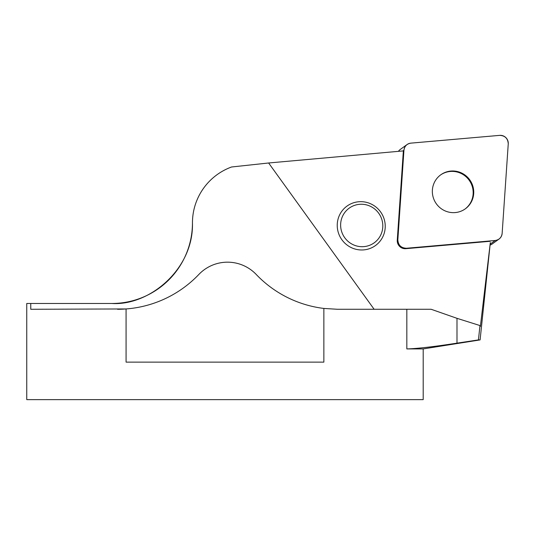 <?xml version="1.0" encoding="UTF-8"?>
<svg xmlns="http://www.w3.org/2000/svg" width="535" height="535" viewBox="0 0 535 535"><rect width="100%" height="100%" fill="white"/><g stroke="black" fill="none" stroke-linecap="round" stroke-linejoin="round"><path stroke-width="0.8" d="M117.539 309.277A112.33 112.33 0 0 0 198.839 274.462A39.643 39.643 0 0 1 256.225 274.462A112.33 112.33 0 0 0 323.862 308.441L323.862 362.135L126.079 362.135L126.079 308.949L30.756 309.277L30.756 303.479L26.75 303.479L26.75 399.632L423.198 399.632L423.198 348.92L406.834 348.92L423.198 348.92L480.096 339.912L490.327 242.576M323.862 308.441L337.531 309.277L431.143 309.277L456.99 318.325L479.989 325.561L480.383 326.444L490.327 242.522M199.629 194.546C194.88 203.38 192.486 212.823 192.453 222.868A80.611 80.611 0 0 1 111.842 303.479C149.044 305.987 193.804 269.319 192.453 222.868A59.465 59.465 0 0 1 231.581 166.987L268.623 162.988L403.357 150.897L397.264 240.202A7.864 7.704 54.2 0 0 405.831 248.675L490.18 241.292M456.99 318.325L456.99 343.149L478.424 339.912L479.989 325.561M478.424 339.912L480.096 339.912M268.623 162.988L374.125 309.277M111.842 303.479L30.756 303.479M456.99 343.149C433.825 346.733 417.106 348.659 406.834 348.92L406.834 309.277M337.237 225.823A24.329 23.834 54.2 0 0 338.836 234.069A24.329 23.834 54.2 0 0 378.031 243.405A24.329 23.834 54.2 0 0 370.314 203.641A24.329 23.834 54.2 0 0 337.237 225.823M465.029 209.031A20.979 20.551 54.2 0 0 469.141 180.208A20.979 20.551 54.2 0 0 440.486 175.005M342.039 232.718A21.373 20.939 -125.8 0 1 364.984 204.571A21.373 20.939 -125.8 0 1 378.118 239.132A21.373 20.939 -125.8 0 1 342.039 232.718M398.421 151.338A7.864 7.704 -125.8 0 1 400.24 149.472L407.082 144.537A7.864 7.704 54.2 0 0 403.945 150.235L397.839 239.794A7.864 7.704 54.2 0 0 406.399 248.26L495.223 240.489A7.864 7.704 54.2 0 0 502.144 233.394L508.25 143.835A7.864 7.704 54.2 0 0 499.683 135.368L410.867 143.139A7.864 7.704 54.2 0 0 407.082 144.537M499.001 239.085L492.16 244.02A7.864 7.704 -125.8 0 1 490.06 245.083M467.403 177.092A20.979 20.551 54.2 0 0 440.773 174.798A20.979 20.551 54.2 0 0 436.373 203.835A20.979 20.551 54.2 0 0 465.316 208.831A20.979 20.551 54.2 0 0 467.403 177.092M410.887 143.133C406.841 143.801 404.527 146.169 403.938 150.255L397.839 239.754C398.18 245.177 401.049 248.013 406.446 248.26L495.203 240.489C499.242 239.827 501.562 237.453 502.144 233.374L508.25 143.875C507.902 138.451 505.04 135.616 499.643 135.368L410.887 143.133M406.399 248.26L405.831 248.675M490.16 244.141L495.223 240.489M397.264 240.202L397.839 239.794M403.945 150.235L402.975 150.93"/></g></svg>
